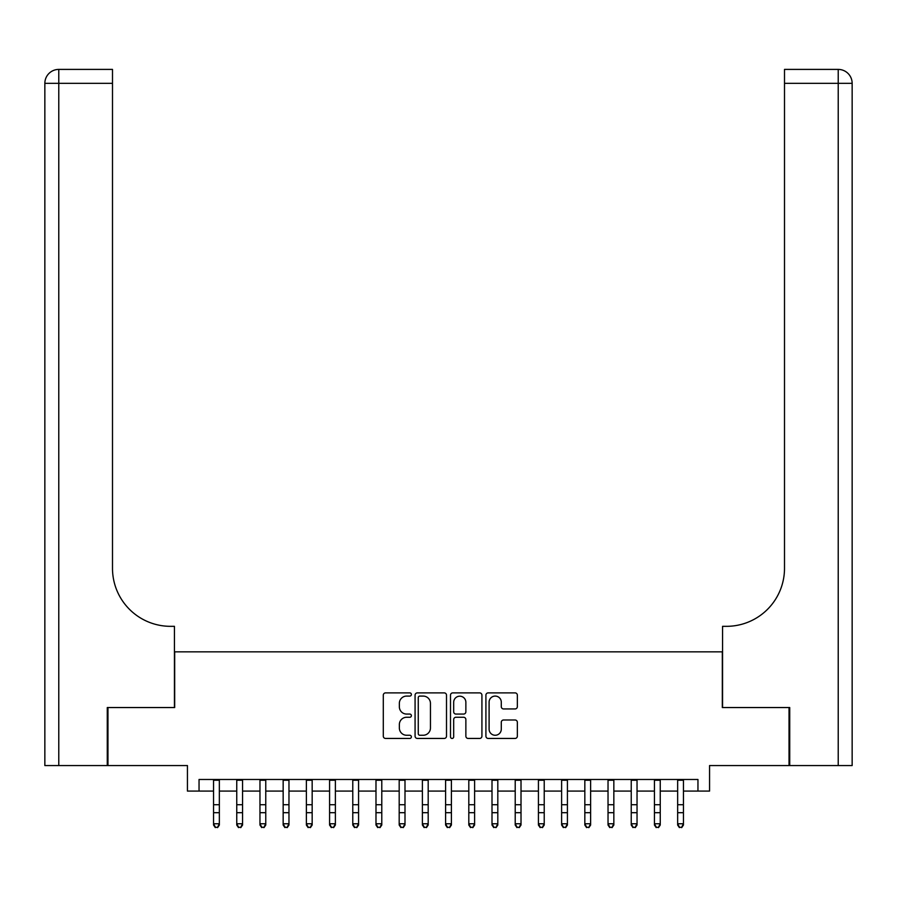 <?xml version="1.0" encoding="UTF-8"?>
<svg xmlns="http://www.w3.org/2000/svg" width="897" height="897" viewBox="0 0 897 897"><rect width="100%" height="100%" fill="white"/><g stroke="black" fill="none" stroke-linecap="round" stroke-linejoin="round"><path stroke-width="1.35" d="M411.375 694.48A1.592 1.592 0 0 0 409.783 692.888L385.575 692.888A2.276 2.276 0 0 0 383.299 695.164L383.299 736.168A2.276 2.276 0 0 0 385.575 738.444L409.783 738.444A1.592 1.592 0 0 0 411.375 736.852A1.592 1.592 0 0 0 409.783 735.26L406.644 735.26A7.288 7.288 0 0 1 399.356 727.96L399.356 724.552A7.288 7.288 0 0 1 406.644 717.264L409.783 717.264A1.592 1.592 0 0 0 411.375 715.671A1.592 1.592 0 0 0 409.783 714.068L406.644 714.068A7.288 7.288 0 0 1 399.356 706.78L399.356 703.371A7.288 7.288 0 0 1 406.644 696.083L409.783 696.083A1.592 1.592 0 0 0 411.375 694.48M515.069 708.944A2.276 2.276 0 0 0 517.345 706.668L517.345 695.164A2.276 2.276 0 0 0 515.069 692.888L488.192 692.888A2.276 2.276 0 0 0 485.916 695.164L485.916 736.168A2.276 2.276 0 0 0 488.192 738.444L515.069 738.444A2.276 2.276 0 0 0 517.345 736.168L517.345 722.276A2.276 2.276 0 0 0 515.069 719.999L503.565 719.999A2.276 2.276 0 0 0 501.288 722.276L501.288 729.16A6.088 6.088 0 0 1 495.189 735.26A6.088 6.088 0 0 1 489.1 729.16L489.1 702.172A6.088 6.088 0 0 1 495.189 696.083A6.088 6.088 0 0 1 501.288 702.172L501.288 706.668A2.276 2.276 0 0 0 503.565 708.944L515.069 708.944M199.044 791.087L199.044 779.482L697.956 779.482L697.956 791.087L709.561 791.087L709.561 765.556L789.035 765.556L789.035 707.542L722.32 707.542L722.32 651.85L174.68 651.85L174.68 707.542L107.965 707.542L107.965 765.556L187.439 765.556L187.439 791.087L213.553 791.087M446.504 695.164A2.276 2.276 0 0 0 444.228 692.888L417.352 692.888A2.276 2.276 0 0 0 415.076 695.164L415.076 736.168A2.276 2.276 0 0 0 417.352 738.444L444.228 738.444A2.276 2.276 0 0 0 446.504 736.168L446.504 695.164M452.772 692.888L479.648 692.888A2.276 2.276 0 0 1 481.924 695.164L481.924 736.168A2.276 2.276 0 0 1 479.648 738.444L468.144 738.444A2.276 2.276 0 0 1 465.868 736.168L465.868 719.54A2.276 2.276 0 0 0 463.592 717.264L455.956 717.264A2.276 2.276 0 0 0 453.68 719.54L453.68 736.852A1.592 1.592 0 0 1 452.088 738.444A1.592 1.592 0 0 1 450.496 736.852L450.496 695.164A2.276 2.276 0 0 1 452.772 692.888M219.35 791.087L236.752 791.087M242.56 791.087L259.962 791.087M265.759 791.087L283.16 791.087M288.969 791.087L306.37 791.087M312.167 791.087L329.58 791.087M335.377 791.087L352.779 791.087M358.576 791.087L375.989 791.087M381.786 791.087L399.187 791.087M404.995 791.087L422.397 791.087M428.194 791.087L445.596 791.087M451.404 791.087L468.806 791.087M474.603 791.087L492.005 791.087M497.813 791.087L515.214 791.087M521.011 791.087L538.424 791.087M544.221 791.087L561.623 791.087M567.42 791.087L584.833 791.087M590.63 791.087L608.031 791.087M613.84 791.087L631.241 791.087M637.038 791.087L654.44 791.087M660.248 791.087L677.65 791.087M683.447 791.087L697.956 791.087M419.852 696.083A1.592 1.592 0 0 0 418.26 697.675L418.26 733.656A1.592 1.592 0 0 0 419.852 735.26L423.16 735.26A7.288 7.288 0 0 0 430.448 727.96L430.448 703.371A7.288 7.288 0 0 0 423.16 696.083L419.852 696.083M465.868 702.284A6.088 6.088 0 0 0 459.78 696.195A6.088 6.088 0 0 0 453.68 702.284L453.68 711.792A2.276 2.276 0 0 0 455.956 714.068L463.592 714.068A2.276 2.276 0 0 0 465.868 711.792L465.868 702.284M219.35 779.482L219.35 825.038L217.612 827.595L215.291 827.079L217.612 827.595M213.553 779.482L213.553 823.749L219.35 823.749L217.612 827.079M215.291 827.595L213.553 825.038L213.553 823.749L215.291 827.079M107.27 707.542L174.444 707.542L174.444 626.33L170.508 626.33A58.013 58.013 0 0 1 112.495 568.317L112.495 83.331L58.776 83.331L58.776 765.556L107.27 765.556L107.27 707.542M58.776 765.556L44.85 765.556L44.85 83.331A13.926 13.926 0 0 1 58.776 69.405L112.495 69.405L112.495 83.331M170.508 626.33A58.013 58.013 0 0 1 112.495 568.317M58.776 69.405A13.926 13.926 0 0 0 44.85 83.331L58.776 83.331L58.776 69.405M852.15 765.556L789.73 765.556L789.73 707.542L722.556 707.542L722.556 626.33L726.492 626.33A58.013 58.013 0 0 0 784.505 568.317L784.505 69.405L838.224 69.405A13.926 13.926 0 0 1 852.15 83.331L852.15 765.556L852.15 83.331L784.505 83.331M726.492 626.33A58.013 58.013 0 0 0 784.505 568.317M242.56 779.482L242.56 825.038L240.811 827.595L238.49 827.079L240.811 827.595M236.752 779.482L236.752 823.749L242.56 823.749L240.811 827.079M238.49 827.595L236.752 825.038L236.752 823.749L238.49 827.079M265.759 779.482L265.759 825.038L264.021 827.595L261.7 827.079L264.021 827.595M259.962 779.482L259.962 823.749L265.759 823.749L264.021 827.079M261.7 827.595L259.962 825.038L259.962 823.749L261.7 827.079M288.969 779.482L288.969 825.038L287.231 827.595L284.91 827.079L287.231 827.595M283.16 779.482L283.16 823.749L288.969 823.749L287.231 827.079M284.91 827.595L283.16 825.038L283.16 823.749L284.91 827.079M312.167 779.482L312.167 825.038L310.429 827.595L308.108 827.079L310.429 827.595M306.37 779.482L306.37 823.749L312.167 823.749L310.429 827.079M308.108 827.595L306.37 825.038L306.37 823.749L308.108 827.079M335.377 779.482L335.377 825.038L333.639 827.595L331.318 827.079L333.639 827.595M329.58 779.482L329.58 823.749L335.377 823.749L333.639 827.079M331.318 827.595L329.58 825.038L329.58 823.749L331.318 827.079M358.576 779.482L358.576 825.038L356.838 827.595L354.517 827.079L356.838 827.595M352.779 779.482L352.779 823.749L358.576 823.749L356.838 827.079M354.517 827.595L352.779 825.038L352.779 823.749L354.517 827.079M381.786 779.482L381.786 825.038L380.048 827.595L377.727 827.079L380.048 827.595M375.989 779.482L375.989 823.749L381.786 823.749L380.048 827.079M377.727 827.595L375.989 825.038L375.989 823.749L377.727 827.079M404.995 779.482L404.995 825.038L403.246 827.595L400.925 827.079L403.246 827.595M399.187 779.482L399.187 823.749L404.995 823.749L403.246 827.079M400.925 827.595L399.187 825.038L399.187 823.749L400.925 827.079M428.194 779.482L428.194 825.038L426.456 827.595L424.135 827.079L426.456 827.595M422.397 779.482L422.397 823.749L428.194 823.749L426.456 827.079M424.135 827.595L422.397 825.038L422.397 823.749L424.135 827.079M451.404 779.482L451.404 825.038L449.655 827.595L447.345 827.079L449.655 827.595M445.596 779.482L445.596 823.749L451.404 823.749L449.655 827.079M447.345 827.595L445.596 825.038L445.596 823.749L447.345 827.079M474.603 779.482L474.603 825.038L472.865 827.595L470.544 827.079L472.865 827.595M468.806 779.482L468.806 823.749L474.603 823.749L472.865 827.079M470.544 827.595L468.806 825.038L468.806 823.749L470.544 827.079M497.813 779.482L497.813 825.038L496.075 827.595L493.754 827.079L496.075 827.595M492.005 779.482L492.005 823.749L497.813 823.749L496.075 827.079M493.754 827.595L492.005 825.038L492.005 823.749L493.754 827.079M521.011 779.482L521.011 825.038L519.273 827.595L516.952 827.079L519.273 827.595M515.214 779.482L515.214 823.749L521.011 823.749L519.273 827.079M516.952 827.595L515.214 825.038L515.214 823.749L516.952 827.079M544.221 779.482L544.221 825.038L542.483 827.595L540.162 827.079L542.483 827.595M538.424 779.482L538.424 823.749L544.221 823.749L542.483 827.079M540.162 827.595L538.424 825.038L538.424 823.749L540.162 827.079M567.42 779.482L567.42 825.038L565.682 827.595L563.361 827.079L565.682 827.595M561.623 779.482L561.623 823.749L567.42 823.749L565.682 827.079M563.361 827.595L561.623 825.038L561.623 823.749L563.361 827.079M590.63 779.482L590.63 825.038L588.892 827.595L586.571 827.079L588.892 827.595M584.833 779.482L584.833 823.749L590.63 823.749L588.892 827.079M586.571 827.595L584.833 825.038L584.833 823.749L586.571 827.079M613.84 779.482L613.84 825.038L612.09 827.595L609.769 827.079L612.09 827.595M608.031 779.482L608.031 823.749L613.84 823.749L612.09 827.079M609.769 827.595L608.031 825.038L608.031 823.749L609.769 827.079M637.038 779.482L637.038 825.038L635.3 827.595L632.979 827.079L635.3 827.595M631.241 779.482L631.241 823.749L637.038 823.749L635.3 827.079M632.979 827.595L631.241 825.038L631.241 823.749L632.979 827.079M660.248 779.482L660.248 825.038L658.51 827.595L656.189 827.079L658.51 827.595M654.44 779.482L654.44 823.749L660.248 823.749L658.51 827.079M656.189 827.595L654.44 825.038L654.44 823.749L656.189 827.079M683.447 779.482L683.447 825.038L681.709 827.595L679.388 827.079L681.709 827.595M677.65 779.482L677.65 823.749L683.447 823.749L681.709 827.079M679.388 827.595L677.65 825.038L677.65 823.749L679.388 827.079M219.35 804.721L213.553 804.721M219.35 812.693L213.553 812.693M219.35 780.233L213.553 780.233M838.224 765.556L838.224 69.405M242.56 804.721L236.752 804.721M242.56 812.693L236.752 812.693M242.56 780.233L236.752 780.233M265.759 804.721L259.962 804.721M265.759 812.693L259.962 812.693M265.759 780.233L259.962 780.233M288.969 804.721L283.16 804.721M288.969 812.693L283.16 812.693M288.969 780.233L283.16 780.233M312.167 804.721L306.37 804.721M312.167 812.693L306.37 812.693M312.167 780.233L306.37 780.233M335.377 804.721L329.58 804.721M335.377 812.693L329.58 812.693M335.377 780.233L329.58 780.233M358.576 804.721L352.779 804.721M358.576 812.693L352.779 812.693M358.576 780.233L352.779 780.233M381.786 804.721L375.989 804.721M381.786 812.693L375.989 812.693M381.786 780.233L375.989 780.233M404.995 804.721L399.187 804.721M404.995 812.693L399.187 812.693M404.995 780.233L399.187 780.233M428.194 804.721L422.397 804.721M428.194 812.693L422.397 812.693M428.194 780.233L422.397 780.233M451.404 804.721L445.596 804.721M451.404 812.693L445.596 812.693M451.404 780.233L445.596 780.233M474.603 804.721L468.806 804.721M474.603 812.693L468.806 812.693M474.603 780.233L468.806 780.233M497.813 804.721L492.005 804.721M497.813 812.693L492.005 812.693M497.813 780.233L492.005 780.233M521.011 804.721L515.214 804.721M521.011 812.693L515.214 812.693M521.011 780.233L515.214 780.233M544.221 804.721L538.424 804.721M544.221 812.693L538.424 812.693M544.221 780.233L538.424 780.233M567.42 804.721L561.623 804.721M567.42 812.693L561.623 812.693M567.42 780.233L561.623 780.233M590.63 804.721L584.833 804.721M590.63 812.693L584.833 812.693M590.63 780.233L584.833 780.233M613.84 804.721L608.031 804.721M613.84 812.693L608.031 812.693M613.84 780.233L608.031 780.233M637.038 804.721L631.241 804.721M637.038 812.693L631.241 812.693M637.038 780.233L631.241 780.233M660.248 804.721L654.44 804.721M660.248 812.693L654.44 812.693M660.248 780.233L654.44 780.233M683.447 804.721L677.65 804.721M683.447 812.693L677.65 812.693M683.447 780.233L677.65 780.233"/></g></svg>

